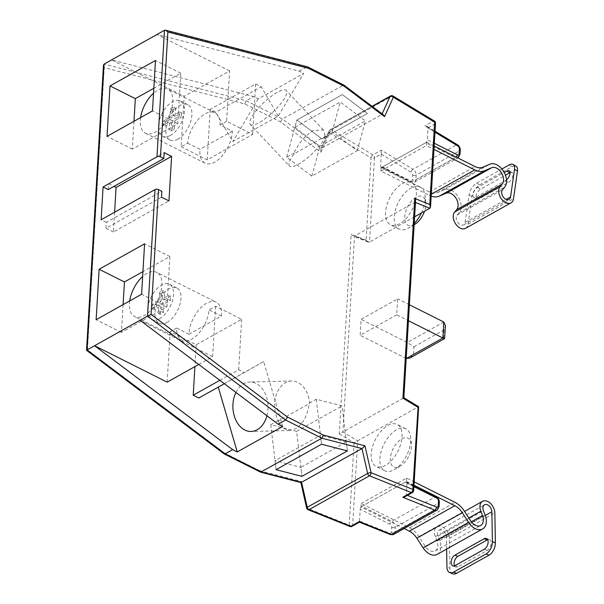 <?xml version="1.0" encoding="UTF-8"?>
<svg xmlns="http://www.w3.org/2000/svg" width="604" height="604" viewBox="0 0 604 604"><rect width="100%" height="100%" fill="white"/><g stroke="black" fill="none" stroke-linecap="round" stroke-linejoin="round"><path stroke-width="0.45" stroke-dasharray="3.02 2.27" d="M306.621 507.979A2.476 0.763 167.2 0 0 307.413 508.341L301.328 481.448L259.78 470.727L260.445 472.101M294.352 153.658L293.778 153.265L286.681 157.236L311.8 176.142L357.258 150.69L332.132 131.785L325.035 135.764L325.548 136.187L294.352 153.658A24.726 6.606 136.7 0 0 289.459 166.062L250.245 124.432A24.726 6.606 136.7 0 1 256.927 109.815A24.726 6.606 136.7 0 1 277.236 92.382A24.726 6.606 136.7 0 1 286.243 90.525A24.726 6.606 136.7 0 1 279.561 105.149A24.726 6.606 136.7 0 1 259.244 122.582A24.726 6.606 136.7 0 1 250.245 124.432M325.548 136.187A24.726 6.606 136.7 0 1 298.459 164.205A24.726 6.606 136.7 0 1 289.459 166.062M325.035 135.764L323.412 129.988L313.219 130.577C305.231 135.545 298.753 143.103 293.778 153.265M176.67 328.063L170.162 331.709L196.217 344.778L241.676 319.335L215.62 306.258L209.112 309.897A24.726 13.341 -63.4 0 1 191.687 339.199A24.726 13.341 -63.4 0 1 181.849 340.286A24.726 13.341 -63.4 0 1 176.67 328.063L188.954 334.223A24.726 13.341 -63.4 0 1 206.47 303.329A24.726 13.341 -63.4 0 1 216.315 302.249L156.761 272.366A24.726 13.341 -63.4 0 0 146.915 273.446A24.726 13.341 -63.4 0 0 142.642 276.549M129.709 300.905A24.726 13.341 -63.4 0 0 134.579 316.564A24.726 13.341 -63.4 0 0 144.424 315.477A24.726 13.341 -63.4 0 0 160.581 292.819A24.726 13.341 -63.4 0 0 156.761 272.366M278.474 420.837L277.885 420.709L282.529 427.911L289.618 430.531L295.499 428.81C303.238 423.714 307.791 415.182 309.15 403.215L309.671 403.374A24.726 17.569 -91.4 0 0 291.619 381.011A24.726 17.569 -91.4 0 0 285.473 382.74A24.726 17.569 -91.4 0 0 278.474 420.837L309.671 403.374M266.93 415.763A24.726 17.569 -91.4 0 0 249.867 382.015A24.726 17.569 -91.4 0 0 243.729 383.744A24.726 17.569 -91.4 0 0 235.953 392.449M414.691 224.424A16.074 8.667 116.6 0 1 404.71 216.806A16.074 8.667 116.6 0 1 415.001 197.908A16.074 8.667 116.6 0 1 425.76 202.363A16.074 8.667 116.6 0 1 425.812 204.99A16.074 8.667 116.6 0 1 424.499 211.279M421.373 213.031A23.488 12.669 -63.4 0 0 425.103 199.463A23.488 12.669 -63.4 0 0 425.02 195.621A23.488 12.669 -63.4 0 0 420.21 187.104A23.488 12.669 -63.4 0 0 410.863 188.138A23.488 12.669 -63.4 0 0 394.253 216.73A23.488 12.669 -63.4 0 0 399.146 229.097A23.488 12.669 -63.4 0 0 408.493 228.063A23.488 12.669 -63.4 0 0 408.84 227.859A23.488 12.669 -63.4 0 0 414.216 223.525M411.452 446.666A16.074 8.667 116.6 0 1 400.331 466.099A16.074 8.667 116.6 0 1 390.35 458.481A16.074 8.667 116.6 0 1 400.641 439.584A16.074 8.667 116.6 0 1 411.399 444.038A16.074 8.667 116.6 0 1 411.452 446.666M394.133 469.738A23.488 12.669 -63.4 0 0 394.488 469.534A23.488 12.669 -63.4 0 0 410.743 441.139A23.488 12.669 -63.4 0 0 410.667 437.296A23.488 12.669 -63.4 0 0 405.858 428.78A23.488 12.669 -63.4 0 0 396.503 429.806A23.488 12.669 -63.4 0 0 379.893 458.406A23.488 12.669 -63.4 0 0 384.786 470.773A23.488 12.669 -63.4 0 0 394.133 469.738M387.798 425.442A23.488 12.669 116.6 0 1 397.145 424.408A23.488 12.669 116.6 0 1 400.777 443.842A23.488 12.669 116.6 0 1 385.428 465.367A23.488 12.669 116.6 0 1 376.073 466.401A23.488 12.669 116.6 0 1 372.442 446.968A23.488 12.669 116.6 0 1 387.798 425.442M402.151 183.767A23.488 12.669 116.6 0 1 411.505 182.733A23.488 12.669 116.6 0 1 415.137 202.166A23.488 12.669 116.6 0 1 399.78 223.691A23.488 12.669 116.6 0 1 390.433 224.726A23.488 12.669 116.6 0 1 386.802 205.292A23.488 12.669 116.6 0 1 402.151 183.767M187.655 143.133L199.939 149.294A24.726 13.341 -63.4 0 0 205.02 163.11A24.726 13.341 -63.4 0 0 214.865 162.023A24.726 13.341 -63.4 0 0 232.381 131.128L220.105 124.968A24.726 13.341 -63.4 0 0 214.918 112.744A24.726 13.341 -63.4 0 0 205.081 113.831A24.726 13.341 -63.4 0 0 187.655 143.133L181.147 146.772L184.144 96.338L111.566 59.917L253.65 96.587L258.218 98.875L303.676 73.431L278.263 116.081L232.812 141.532L215.787 112.208L210.2 109.407L255.658 83.964L261.238 86.765L215.787 112.208M140.604 117.576A24.726 13.341 -63.4 0 0 145.473 133.227A24.726 13.341 -63.4 0 0 155.311 132.14A24.726 13.341 -63.4 0 0 171.476 109.483A24.726 13.341 -63.4 0 0 167.655 89.03A24.726 13.341 -63.4 0 0 157.81 90.109A24.726 13.341 -63.4 0 0 153.537 93.212M232.381 131.128L199.939 149.294M181.147 146.772L207.202 159.849L252.661 134.398L226.606 121.321L229.603 70.887L184.144 96.338M229.603 70.887L157.025 34.466L299.108 71.136L303.676 73.431M259.78 470.727L223.903 452.728L87.459 350.048L104.235 67.64L244.628 103.873L280.505 121.872L320.883 152.261L320.845 149.045L321.456 148.32L381.849 114.511L383.253 114.715M280.505 121.872L282.446 118.965L343.782 85.021M294.82 127.452L319.946 146.357L365.397 120.913L340.279 102.008L294.82 127.452L296.858 120.007L321.977 138.912L367.436 113.461L342.317 94.564L296.858 120.007L321.977 138.912L367.436 113.461L342.317 94.564L296.858 120.007L286.681 157.236M244.628 103.873L246.183 100.762L253.65 96.587M299.108 71.136L307.428 66.802M219.833 380.316L238.678 369.769L244.258 372.57L224.348 383.714M359.516 521.109L360.211 509.346L389.988 524.287A2.476 1.631 -119.2 0 1 391.724 527.322L391.452 531.935A2.476 1.631 -119.2 0 1 389.625 533.173L359.516 521.109L352.683 525.11L357.689 440.875L342.891 431.936L403.276 398.119L418.081 407.066L413.076 491.301L406.25 495.121L406.968 483.17A2.476 1.336 -63.4 0 0 406.454 481.871A2.476 1.336 -63.4 0 0 405.465 481.984L435.242 496.918L391.732 521.282L361.962 506.341L405.465 481.984M414.608 216.813L369.497 242.068L354.525 236.066L353.242 236.058L351.151 234.118L339.289 433.831L342.891 431.936L354.525 236.066L414.918 202.257L402.928 398.202M396.707 314.85L360.15 335.318L361.094 319.342L397.659 298.874L396.707 314.85L408.44 320.732M339.289 433.831L354.087 442.777L417.726 407.149M361.962 506.341A2.476 1.336 -63.4 0 0 360.211 509.346M320.883 152.261L329.724 132.857L371.022 157.81L366.13 240.12L368.221 242.061L369.497 242.068L374.503 157.833L381.328 154.012L380.611 165.957A2.476 1.336 -63.4 0 0 381.124 167.263A2.476 1.336 -63.4 0 0 382.113 167.149L425.616 142.793A2.476 1.336 -63.4 0 0 427.368 139.788L434.314 143.269M434.971 132.193L428.062 128.025L427.368 139.788M428.062 128.025L427.073 126.425L424.876 125.806L456.488 144.9L412.985 169.256L381.373 150.162L372.932 154.888L331.634 129.935L392.019 96.127L433.317 121.079L424.876 125.806M406.198 358.421L360.15 335.318M409.882 358.074L413.521 354.322L413.966 346.756L407.247 342.506L361.094 319.342M409.384 304.763L397.659 298.874M413.966 346.756L444.031 329.92L445.405 325.684M444.642 338.58L443.585 337.493L413.521 354.322M133.99 121.276L132.336 149.067L177.795 123.624L180.792 73.182L153.831 88.282M180.792 73.182L155.477 60.483M177.795 123.624L152.48 110.925M132.336 149.067L107.029 136.368M123.095 304.612L121.442 332.404L166.9 306.96L141.593 294.261M121.442 332.404L96.134 319.705M166.9 306.96L169.898 256.519L142.937 271.619M169.898 256.519L144.59 243.82M282.702 426.484L263.684 361.539L198.807 398.013M263.684 361.539L244.258 372.57M215.62 306.258L212.623 356.692L198.754 364.461M212.623 356.692L140.045 320.279M241.676 319.335L238.678 369.769M196.217 344.778L194.918 366.605M170.162 331.709L167.165 382.143M277.885 420.709L270.788 424.688L296.639 431.354L301.932 476.352L300.875 467.353L346.326 441.901L347.391 450.901L342.091 405.911L316.247 399.236L309.15 403.215M270.788 424.688L276.081 469.678L275.024 460.678L300.875 467.353M316.247 399.236L321.539 444.234L320.482 435.235L275.024 460.678M296.639 431.354L342.091 405.911M188.954 334.223L221.396 316.066L209.112 309.897M221.396 316.066A24.726 13.341 -63.4 0 0 216.315 302.249M258.218 98.875L232.812 141.532M278.263 116.081L261.238 86.765M252.661 134.398L255.658 83.964M207.202 159.849L210.2 109.407M311.8 176.142L319.946 146.357M357.258 150.69L365.397 120.913M332.132 131.785L340.279 102.008M226.606 121.321L220.105 124.968M405.005 496.677L406.25 495.121M301.607 482.377C300.716 482.807 300.618 482.498 301.328 481.448M415.552 201.034L414.918 202.257L415.461 202.476M223.903 452.728L224.175 453.898M87.459 350.048C86.38 350.448 86.266 350.403 87.119 349.905M104.235 67.64L103.473 65.27M372.298 106.47L329.641 130.351A2.476 1.631 -119.2 0 1 330.139 129.792A2.476 1.631 -119.2 0 1 331.634 129.935A2.476 1.216 121.1 0 0 329.724 132.857A2.476 1.676 24.5 0 1 329.097 130.925L329.097 130.925A2.476 1.676 24.5 0 1 329.641 130.351L321.456 148.32L282.446 118.965L246.183 100.762L104.099 64.1M381.328 154.012L381.373 150.162M108.29 189.588L108.637 183.707L164.16 152.623M108.637 183.707L113.997 186.394M114.609 212.208L113.439 231.989L168.954 200.906M113.439 231.989L105.994 228.259L161.51 197.176M105.994 228.259L106.342 222.37L161.864 191.287M106.342 222.37L101.132 219.758M465.525 228.335A9.898 6.523 60.8 0 0 468.062 224.159L472.011 196.557A9.89 4.862 121.2 0 1 479.651 184.869L476.699 183.088A9.89 4.862 -58.8 0 0 469.059 194.775L465.118 222.378A5.942 3.918 -119.2 0 1 463.593 224.884A5.942 3.918 -119.2 0 1 460.384 224.748A5.942 3.918 -119.2 0 1 456.624 220.181A5.942 3.918 -119.2 0 1 457.047 215.115L459.115 212.676A13.847 9.12 60.8 0 0 457.998 196.534A13.847 9.12 60.8 0 0 444.461 189.641L437.394 192.661A15.825 10.427 -119.2 0 1 429.519 191.974L381.139 167.701L426.59 142.25L426.394 145.609L433.951 149.399M506.507 179.932A5.934 2.914 121.2 0 1 505.42 180.709L476.201 197.07A5.934 2.914 121.2 0 1 473.815 197.319A5.934 2.914 121.2 0 1 473.476 192.601A5.934 2.914 121.2 0 1 477.575 187.414L504.264 172.472M476.699 183.088L501.916 168.977M479.651 184.869L512.116 166.696A9.89 4.862 121.2 0 1 516.088 166.281M510.063 172.676A5.934 2.914 121.2 0 1 512.132 172.585A5.934 2.914 121.2 0 1 512.471 177.304A5.934 2.914 121.2 0 1 508.372 182.491L479.146 198.852A5.934 2.914 121.2 0 1 476.767 199.101A5.934 2.914 121.2 0 1 476.428 194.382A5.934 2.914 121.2 0 1 480.527 189.195L505.488 175.22M381.139 167.701L380.935 171.06L429.323 195.341A19.781 13.031 60.8 0 0 431.173 196.134M380.935 171.06L426.394 145.609M434.148 146.04L426.59 142.25M404.121 528.53L360.988 506.884L361.184 503.525L409.572 527.798A19.781 13.031 -119.2 0 1 418.942 536.586L425.246 546.31A9.89 6.516 60.8 0 0 435.265 550.931A9.89 6.516 60.8 0 0 437.009 541.018L435.341 536.699A9.898 6.523 -119.2 0 1 437.092 526.779A9.898 6.523 -119.2 0 1 442.43 527.005A9.898 6.523 -119.2 0 1 449.399 538.406L449.927 568.251L446.937 567.058M446.62 549.104L446.409 537.213A5.942 3.918 60.8 0 0 442.226 530.365A5.942 3.918 60.8 0 0 439.025 530.229A5.942 3.918 60.8 0 0 437.976 536.186L439.636 540.505A13.847 9.12 -119.2 0 1 437.19 554.381M454.555 565.82A5.934 3.458 -68.2 0 0 455.801 567.043A5.934 3.458 -68.2 0 0 458.096 566.756L487.315 550.395A5.934 3.458 -68.2 0 0 490.961 544.702A5.934 3.458 -68.2 0 0 489.429 539.666A5.934 3.458 -68.2 0 0 487.685 539.697M452.743 573.8A9.89 5.768 111.8 0 1 449.927 568.251M361.184 503.525L406.643 478.074L414.193 481.864M360.988 506.884L406.439 481.433L406.643 478.074M413.997 485.223L406.439 481.433M167.006 322.483A19.781 10.668 -63.4 0 0 179.932 304.356A19.781 10.668 -63.4 0 0 176.874 287.987A19.781 10.668 -63.4 0 0 168.999 288.855A19.781 10.668 -63.4 0 0 156.074 306.983A19.781 10.668 -63.4 0 0 159.131 323.351A19.781 10.668 -63.4 0 0 167.006 322.483M159.562 318.746A19.781 10.668 -63.4 0 0 172.487 300.618A19.781 10.668 -63.4 0 0 169.43 284.257A19.781 10.668 -63.4 0 0 161.555 285.126A19.781 10.668 -63.4 0 0 148.629 303.253A19.781 10.668 -63.4 0 0 151.687 319.614A19.781 10.668 -63.4 0 0 159.562 318.746M152.314 308.584L158.807 304.945L158.308 313.348L161.555 311.536L162.053 303.125L168.554 299.493L168.803 295.288L162.31 298.927L162.808 290.516L159.562 292.336L159.056 300.739L152.563 304.378L152.314 308.584L154.179 309.512L160.672 305.881L158.807 304.945M154.179 309.512L154.428 305.314L152.563 304.378M154.428 305.314L160.921 301.675L159.056 300.739M160.921 301.675L161.419 293.272L159.562 292.336M161.419 293.272L164.666 291.453L162.808 290.516M162.31 298.927L164.167 299.856L164.666 291.453M164.167 299.856L170.66 296.224L168.803 295.288M158.308 313.348L160.173 314.284L163.42 312.464L163.918 304.061L170.411 300.43L170.66 296.224M170.411 300.43L168.554 299.493M163.918 304.061L162.053 303.125M163.42 312.464L161.555 311.536M160.173 314.284L160.672 305.881M177.893 139.147A19.781 10.668 116.6 0 1 170.018 140.015A19.781 10.668 116.6 0 1 166.961 123.646A19.781 10.668 116.6 0 1 179.894 105.519A19.781 10.668 116.6 0 1 187.768 104.651A19.781 10.668 116.6 0 1 190.826 121.019A19.781 10.668 116.6 0 1 177.893 139.147M170.449 135.409A19.781 10.668 116.6 0 1 162.582 136.278A19.781 10.668 116.6 0 1 159.516 119.917A19.781 10.668 116.6 0 1 172.45 101.789A19.781 10.668 116.6 0 1 180.324 100.921A19.781 10.668 116.6 0 1 183.382 117.282A19.781 10.668 116.6 0 1 170.449 135.409M163.458 121.042L169.951 117.403L170.449 108.999L173.695 107.18L173.197 115.59L179.69 111.951L179.441 116.157L172.948 119.788L172.45 128.199L169.203 130.019L169.701 121.608L163.208 125.247L163.458 121.042L165.322 121.978L171.815 118.339L169.951 117.403M165.322 121.978L165.066 126.176L163.208 125.247M165.066 126.176L171.566 122.544L169.701 121.608M171.566 122.544L171.06 130.947L169.203 130.019M171.06 130.947L174.307 129.128L172.45 128.199M174.307 129.128L174.813 120.725L172.948 119.788M174.813 120.725L181.306 117.093L179.441 116.157M170.449 108.999L172.314 109.936L175.56 108.116L175.062 116.519L181.555 112.888L179.69 111.951M181.555 112.888L181.306 117.093M175.062 116.519L173.197 115.59M175.56 108.116L173.695 107.18M172.314 109.936L171.815 118.339M346.326 441.901L320.482 435.235M164.492 30.291L306.575 66.953L342.838 85.156L381.849 114.511L382.136 113.877M428.07 127.844L434.895 124.024L429.889 208.259M366.13 240.12L351.151 234.118M354.087 442.777L349.203 525.087L307.413 508.341A2.476 1.442 111.8 0 0 308.017 509.685M459.976 154.616A2.476 1.299 3.4 0 1 459.365 155.402L415.862 179.758L416.133 175.152L459.644 150.796L459.365 155.402A4.945 3.254 -119.2 0 1 458.059 157.848M382.113 167.149L411.89 182.091L455.393 157.735L425.616 142.793M381.313 154.201L411.075 172.178A2.476 1.631 -119.2 0 1 412.645 175.122L412.373 179.735A2.476 1.631 -119.2 0 1 410.388 180.898L380.611 165.957M391.724 527.322A2.476 1.299 -176.6 0 0 395.205 527.352L438.715 502.996L438.444 507.602L394.933 531.958L395.205 527.352A4.945 3.254 60.8 0 0 391.732 521.282A2.476 1.336 116.6 0 0 389.988 524.287M413.914 486.658L406.968 483.17M406.266 494.933L407.345 495.363M439.048 506.816A2.476 1.299 -176.6 0 1 438.444 507.602A4.945 3.254 -119.2 0 1 437.137 510.048M393.627 534.404A4.945 3.254 60.8 0 0 394.933 531.958A2.476 1.299 -176.6 0 1 391.452 531.935M436.224 496.813A2.476 1.336 116.6 0 0 435.242 496.918A4.945 3.254 -119.2 0 1 438.715 502.996A2.476 1.299 -176.6 0 0 439.319 502.203M410.388 180.898A2.476 1.336 -63.4 0 0 410.901 182.204A2.476 1.336 -63.4 0 0 411.89 182.091A4.945 3.254 60.8 0 0 414.555 182.204A4.945 3.254 60.8 0 0 415.862 179.758A2.476 1.299 -176.6 0 1 412.373 179.735M381.124 167.263L410.901 182.204L414.555 182.204L457.877 157.946A4.945 3.254 -119.2 0 1 455.393 157.735A2.476 1.336 116.6 0 0 456.156 157.085M412.645 175.122A2.476 1.299 -176.6 0 0 416.133 175.152A4.945 3.254 60.8 0 0 412.985 169.256A2.476 1.216 121.1 0 0 411.075 172.178M457.485 144.794A2.476 1.216 -58.9 0 0 456.488 144.9A4.945 3.254 -119.2 0 1 459.644 150.796A2.476 1.299 3.4 0 0 460.248 150.003M443.812 322.038L407.247 342.506L406.303 358.474M444.031 329.92L443.585 337.493M412.419 492.524A2.476 1.631 60.8 0 0 413.076 491.301A2.476 1.299 3.4 0 0 413.68 490.516M389.625 533.173A2.476 1.442 -68.2 0 0 390.327 534.563M435.499 123.239A2.476 1.299 3.4 0 1 434.895 124.024A2.476 1.631 60.8 0 0 433.317 121.079A2.476 1.216 -58.9 0 1 434.314 120.974M349.905 526.469A2.476 1.442 111.8 0 1 349.203 525.087A2.476 1.299 3.4 0 0 352.683 525.11A2.476 1.631 -119.2 0 1 352.034 526.333M393.015 96.021A2.476 1.216 -58.9 0 0 392.019 96.127A2.476 1.631 -119.2 0 0 390.531 95.983M371.022 157.81A2.476 1.216 121.1 0 1 372.932 154.888A2.476 1.631 60.8 0 1 374.503 157.833A2.476 1.299 3.4 0 1 371.022 157.81M465.118 222.378L506.107 199.426M437.394 192.661L482.853 167.21M429.519 191.974L474.978 166.53M444.461 189.641L489.912 164.197M459.115 212.676L504.574 187.225M457.047 215.115L502.505 189.671M509.172 164.915L512.116 166.696M468.062 224.159L513.521 198.708M429.323 195.341L431.286 194.239M469.059 194.775L472.011 196.557M505.42 180.709L508.372 182.491M476.201 197.07L479.146 198.852M477.575 187.414L480.527 189.195M449.399 538.406L494.85 512.955M437.976 536.186L483.434 510.742M439.636 540.505L485.095 515.053M446.409 537.213L485.254 515.469M435.341 536.699L468.817 517.96M437.009 541.018L471.354 521.788M425.246 546.31L470.705 520.867M418.942 536.586L464.393 511.135M409.572 527.798L455.031 502.354M455.114 565.563L458.096 566.756M484.332 549.202L487.315 550.395M181.849 340.286L134.579 316.564M289.618 430.531L251.06 431.46M414.14 224.748L408.84 227.859M400.331 466.099L394.488 469.534M405.858 428.78L397.145 424.408M420.21 187.104L411.505 182.733M205.02 163.11L145.473 133.227M214.918 112.744L167.655 89.03M399.146 229.097L390.433 224.726M384.786 470.773L376.073 466.401M411.399 444.038L410.667 437.296M425.76 202.363L425.02 195.621M291.619 381.011L249.867 382.015M323.412 129.988L286.243 90.525M413.974 485.646L406.454 481.871M427.073 126.425L435.031 131.234M320.845 149.045L329.097 130.925A2.476 2.476 0 0 1 330.139 129.792L372.079 106.312M368.221 242.061L353.242 236.058M463.593 224.884L509.044 199.433M473.815 197.319L476.767 199.101M509.18 170.804L512.132 172.585M439.025 530.229L484.484 504.785M437.092 526.779L464.567 511.399M435.265 550.931L480.716 525.48M452.811 565.85L455.801 567.043M486.446 538.474L489.429 539.666M176.874 287.987L169.43 284.257M159.131 323.351L151.687 319.614M170.018 140.015L162.582 136.278M187.768 104.651L180.324 100.921"/><path stroke-width="0.91" d="M359.508 521.29L359.304 521.622L391.286 534.442L434.797 510.086L402.808 497.266L411.249 492.539L369.467 475.801L309.074 509.61A2.476 1.631 -119.2 0 1 308.908 509.534A2.476 1.631 -119.2 0 1 307.247 507.277A2.476 0.763 167.2 0 0 306.621 507.979A2.476 2.476 0 0 0 308.115 509.731A2.476 1.442 111.8 0 1 308.017 509.685M364.967 445.82L371.052 472.713A2.476 0.763 167.2 0 0 367.64 473.468L362 448.568L321.864 438.21L323.419 435.099L364.967 445.82L362 448.568L300.958 482.581L260.618 472.169L321.864 438.21L285.601 420.014L287.542 417.1L323.419 435.099M142.642 276.549A24.726 13.341 -63.4 0 0 129.709 300.905M235.953 392.449A24.726 17.569 -91.4 0 0 235.062 418.285A24.726 17.569 -91.4 0 0 251.06 431.46A24.726 17.569 -91.4 0 0 257.198 429.731A24.726 17.569 -91.4 0 0 266.93 415.763M424.499 211.279A16.074 8.667 116.6 0 1 414.691 224.424L414.14 224.748M414.216 223.525A23.488 12.669 -63.4 0 0 421.373 213.031M153.537 93.212A24.726 13.341 -63.4 0 0 140.604 117.576M160.46 156.821A2.476 1.299 -176.6 0 0 156.98 156.798L164.492 30.291L165.594 30.2L167.874 32.012L160.46 156.821L163.812 158.505L164.16 152.623L171.604 156.353L168.954 200.906L161.51 197.176L161.864 191.287L158.512 189.611L151.098 314.42L287.542 417.1M164.492 30.291L104.099 64.1L87.119 349.905L94.586 345.722L232.676 449.64L237.244 451.935L218.263 387.119M224.348 383.714L198.807 398.013L193.22 395.212L219.833 380.316M156.98 156.798L103.08 186.976L101.132 219.758L155.032 189.581L147.512 316.096L140.045 320.279L278.134 424.189L285.601 420.014L147.512 316.096L151.098 314.42M104.099 64.1L103.473 65.27L86.538 350.305L224.175 453.898L225.209 453.823L232.676 449.64M278.134 424.189L282.702 426.484L237.244 451.935M414.608 216.813L429.889 208.259L415.461 202.476M141.593 294.261L144.59 243.82L99.132 269.271L96.134 319.705L141.593 294.261M110.026 85.934L107.029 136.368L152.48 110.925L155.477 60.483L110.026 85.934L135.334 98.633L133.99 121.276M140.045 320.279L94.586 345.722L167.165 382.143L198.754 364.461M276.081 469.678L301.932 476.352L347.391 450.901L321.539 444.234L276.081 469.678L301.932 476.352L347.391 450.901L321.539 444.234L276.081 469.678M406.303 358.474L442.86 338.006L444.604 338.633L409.882 358.074L406.198 358.421M444.604 338.633L445.405 325.684L443.812 322.038L442.86 338.006L408.44 320.732M443.812 322.038L409.384 304.763M153.831 88.282L135.334 98.633M142.937 271.619L124.439 281.97L123.095 304.612M124.439 281.97L99.132 269.271M194.918 366.605L193.22 395.212M402.808 497.266L405.005 496.677L412.419 492.524A2.476 2.476 0 0 0 413.68 490.516A2.476 1.299 3.4 0 0 412.834 489.459L418.081 407.066M417.726 407.149L402.928 398.202L414.789 198.489L415.552 201.034L403.857 397.772L418.663 406.711L413.68 490.516M224.265 453.951L260.618 472.169M155.032 189.581A2.476 1.299 3.4 0 1 158.512 189.611M414.789 198.489L429.769 204.492L430.524 207.036L429.889 208.259M165.594 30.2L307.602 66.87L308.267 68.244L167.874 32.012M87.459 350.048C86.38 350.448 86.266 350.403 87.119 349.905L225.209 453.823L261.472 472.018L301.607 482.377L307.247 507.277L367.64 473.468A2.476 1.631 -119.2 0 0 369.301 475.726A2.476 1.631 -119.2 0 0 369.467 475.801A2.476 1.442 -68.2 0 0 371.052 472.713L412.834 489.459A2.476 1.442 -68.2 0 1 411.249 492.539A2.476 1.631 60.8 0 0 412.419 492.524M349.905 526.469L308.115 509.731A2.476 1.442 111.8 0 0 309.074 509.61L350.864 526.348A2.476 1.442 111.8 0 1 349.905 526.469A2.476 2.476 0 0 0 352.034 526.333L359.433 522.181L390.327 534.563A2.476 1.442 -68.2 0 0 391.286 534.442A4.945 3.254 60.8 0 0 393.627 534.404L390.327 534.563M307.602 66.87L343.865 85.081L344.144 86.251L308.267 68.244M343.865 85.081L383.253 114.715L384.522 116.64L344.144 86.251M382.136 113.877L390.033 96.542A2.476 1.676 24.5 0 1 393.363 97.229L384.522 116.64M103.08 186.976L108.29 189.588L163.812 158.505M113.997 186.394L116.081 187.436L171.604 156.353M116.081 187.436L114.609 212.208M431.173 196.134A19.781 13.031 60.8 0 0 439.161 196.194L446.228 193.174A9.89 6.516 -119.2 0 1 455.899 198.097A9.89 6.516 -119.2 0 1 456.7 209.626L454.631 212.064A9.898 6.523 60.8 0 0 453.929 220.505A9.898 6.523 60.8 0 0 460.188 228.108A9.898 6.523 60.8 0 0 465.525 228.335L510.976 202.891A9.898 6.523 60.8 0 0 513.521 198.708L517.462 171.106L514.517 169.324L510.576 196.927A5.942 3.918 -119.2 0 1 509.044 199.433A5.942 3.918 -119.2 0 1 505.842 199.297A5.942 3.918 -119.2 0 1 502.083 194.737A5.942 3.918 -119.2 0 1 502.505 189.671L504.574 187.225A13.847 9.12 60.8 0 0 503.457 171.091A13.847 9.12 60.8 0 0 489.912 164.197L482.853 167.21A15.825 10.427 -119.2 0 1 474.978 166.53L434.148 146.04M433.951 149.399L474.782 169.89A19.781 13.031 60.8 0 0 484.619 170.743L491.686 167.723A9.89 6.516 -119.2 0 1 501.358 172.653A9.89 6.516 -119.2 0 1 502.151 184.182L500.089 186.621A9.898 6.523 60.8 0 0 499.38 195.062A9.898 6.523 60.8 0 0 505.639 202.665A9.898 6.523 60.8 0 0 510.976 202.891M504.264 172.472L506.801 171.053A5.934 2.914 121.2 0 1 509.18 170.804A5.934 2.914 121.2 0 1 509.761 174.798A5.934 2.914 121.2 0 1 506.507 179.932M501.916 168.977L509.172 164.915A9.89 4.862 -58.8 0 1 513.136 164.492A9.89 4.862 -58.8 0 1 514.517 169.324M505.488 175.22L509.746 172.835A5.934 2.914 121.2 0 1 510.063 172.676M513.136 164.492L516.088 166.281A9.89 4.862 121.2 0 1 517.462 171.106M414.193 481.864L455.031 502.354A19.781 13.031 -119.2 0 1 464.393 511.135L470.705 520.867A9.89 6.516 60.8 0 0 480.716 525.48A9.89 6.516 60.8 0 0 482.468 515.567L480.799 511.256A9.898 6.523 -119.2 0 1 482.551 501.328A9.898 6.523 -119.2 0 1 487.881 501.554A9.898 6.523 -119.2 0 1 494.85 512.955L495.378 542.807A9.89 5.768 111.8 0 1 489.044 555.144L486.054 553.944A9.89 5.768 -68.2 0 0 492.396 541.614L491.867 511.762A5.942 3.918 60.8 0 0 487.685 504.914A5.942 3.918 60.8 0 0 484.484 504.785A5.942 3.918 60.8 0 0 483.434 510.742L485.095 515.053A13.847 9.12 -119.2 0 1 482.649 528.93A13.847 9.12 -119.2 0 1 468.629 522.468L462.324 512.743A15.825 10.427 60.8 0 0 454.827 505.714L413.997 485.223M482.649 528.93L437.19 554.381A13.847 9.12 -119.2 0 1 423.17 547.919L416.866 538.194A15.825 10.427 60.8 0 0 409.369 531.165L404.121 528.53M484.151 538.76L454.925 555.121A5.934 3.458 -68.2 0 0 451.286 560.806A5.934 3.458 -68.2 0 0 452.811 565.85A5.934 3.458 -68.2 0 0 455.114 565.563L484.332 549.202A5.934 3.458 -68.2 0 0 487.979 543.509A5.934 3.458 -68.2 0 0 486.446 538.474A5.934 3.458 -68.2 0 0 484.151 538.76L487.134 539.953L457.908 556.314A5.934 3.458 -68.2 0 0 454.555 565.82M486.054 553.944L453.589 572.124A9.89 5.768 -68.2 0 1 449.761 572.607A9.89 5.768 -68.2 0 1 446.937 567.058L446.62 549.104M453.589 572.124L456.571 573.317L489.044 555.144M487.685 539.697A5.934 3.458 -68.2 0 0 487.134 539.953M456.571 573.317A9.89 5.768 111.8 0 1 452.743 573.8L449.761 572.607M429.769 204.492L434.661 122.182L393.363 97.229A2.476 1.216 -58.9 0 0 393.015 96.021A2.476 2.476 0 0 0 390.531 95.983A2.476 1.631 -119.2 0 0 390.033 96.542L372.298 106.47M352.034 526.333A2.476 1.631 -119.2 0 1 350.864 526.348L359.304 521.622M434.314 143.269L457.145 154.722A2.476 1.631 60.8 0 0 459.131 153.559L459.402 148.954A2.476 1.631 60.8 0 0 457.832 146.002L434.971 132.193M407.345 495.363L436.382 506.998A2.476 1.631 60.8 0 0 438.202 505.759L438.481 501.146A2.476 1.631 60.8 0 0 436.745 498.111L413.914 486.658M438.202 505.759A2.476 1.299 -176.6 0 1 439.048 506.816L437.137 510.048A4.945 3.254 -119.2 0 1 434.797 510.086A2.476 1.442 -68.2 0 0 436.382 506.998M458.059 157.848A4.945 3.254 -119.2 0 1 457.87 157.946L459.976 154.616L460.248 150.003C460.256 147.784 459.334 146.047 457.485 144.794A2.476 1.216 -58.9 0 1 457.832 146.002M413.974 485.646L436.224 496.813A2.476 1.336 116.6 0 1 436.745 498.111M436.224 496.813C438.277 498.021 439.312 499.818 439.319 502.203A2.476 1.299 -176.6 0 0 438.481 501.146M457.145 154.722A2.476 1.336 116.6 0 1 456.156 157.085M459.131 153.559A2.476 1.299 3.4 0 1 459.976 154.616M459.402 148.954A2.476 1.299 3.4 0 1 460.248 150.003M435.499 123.239A2.476 2.476 0 0 0 434.314 120.974A2.476 1.216 -58.9 0 1 434.661 122.182A2.476 1.299 3.4 0 1 435.499 123.239L430.524 207.036M454.631 212.064L500.089 186.621M506.107 199.426L510.576 196.927M456.7 209.626L502.151 184.182M446.228 193.174L491.686 167.723M439.161 196.194L484.619 170.743M431.286 194.239L474.782 169.89M506.801 171.053L509.746 172.835M416.866 538.194L462.324 512.743M409.369 531.165L454.827 505.714M423.17 547.919L468.629 522.468M485.254 515.469L491.867 511.762M468.817 517.96L480.799 511.256M471.354 521.788L482.468 515.567M492.396 541.614L495.378 542.807M454.925 555.121L457.908 556.314M437.137 510.048L393.627 534.404M439.048 506.816L439.319 502.203M306.621 507.979L300.868 482.558M435.031 131.234L457.485 144.794M434.314 120.974L393.015 96.021M372.079 106.312L390.531 95.983M464.567 511.399L482.551 501.328"/></g></svg>
